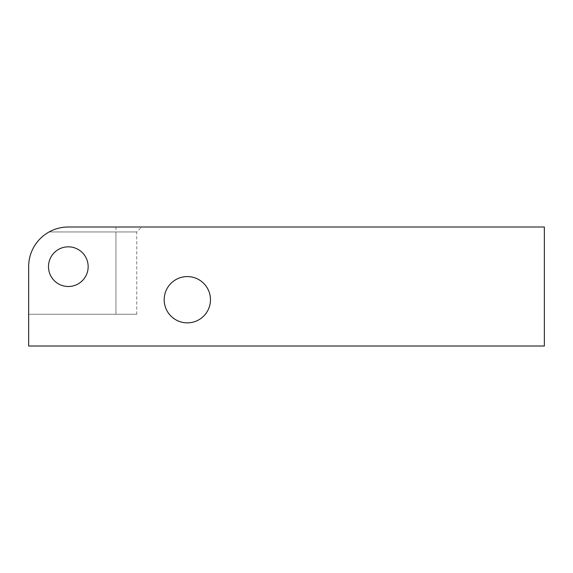 <?xml version="1.0" encoding="UTF-8"?>
<svg xmlns="http://www.w3.org/2000/svg" width="573" height="573" viewBox="0 0 573 573"><rect width="100%" height="100%" fill="white"/><g stroke="black" fill="none" stroke-linecap="round" stroke-linejoin="round"><path stroke-width="0.43" stroke-dasharray="2.87 2.15" d="M68.316 226.994A39.666 39.666 0 0 0 28.65 266.667L28.65 346.006L544.35 346.006L544.35 226.994L68.316 226.994C61.497 227.03 55.101 228.684 49.113 231.958A39.666 39.666 0 0 0 28.65 266.667L28.65 314.269L115.925 314.269L115.925 231.958L49.113 231.958A39.666 39.666 0 0 0 28.65 266.667L28.65 346.006L544.35 346.006L544.35 226.994L68.316 226.994C61.497 227.03 55.101 228.684 49.113 231.958C55.101 228.684 61.497 227.03 68.316 226.994A39.666 39.666 0 0 0 28.65 266.667L28.65 314.269L28.65 266.667A39.666 39.666 0 0 1 49.113 231.958C55.101 228.684 61.497 227.03 68.316 226.994M88.156 266.667A19.833 19.833 0 0 1 68.316 286.5A19.833 19.833 0 0 1 48.483 266.667A19.833 19.833 0 0 1 68.316 246.834A19.833 19.833 0 0 1 88.156 266.667A19.833 19.833 0 0 1 68.316 286.5A19.833 19.833 0 0 1 48.483 266.667A19.833 19.833 0 0 0 68.316 286.5A19.833 19.833 0 0 0 88.156 266.667A19.833 19.833 0 0 1 68.316 286.5A19.833 19.833 0 0 1 48.483 266.667A19.833 19.833 0 0 1 68.316 246.834A19.833 19.833 0 0 1 88.156 266.667A19.833 19.833 0 0 1 68.316 286.5A19.833 19.833 0 0 1 48.483 266.667A19.833 19.833 0 0 1 68.316 246.834A19.833 19.833 0 0 1 88.156 266.667A19.833 19.833 0 0 0 68.316 246.834A19.833 19.833 0 0 0 48.483 266.667A19.833 19.833 0 0 1 68.316 246.834A19.833 19.833 0 0 1 88.156 266.667A19.833 19.833 0 0 0 68.316 246.834A19.833 19.833 0 0 0 48.483 266.667A19.833 19.833 0 0 0 68.316 286.5A19.833 19.833 0 0 0 88.156 266.667M210.47 299.722A23.142 23.142 0 0 1 187.328 322.864A23.142 23.142 0 0 1 164.186 299.722A23.142 23.142 0 0 1 187.328 276.58A23.142 23.142 0 0 1 210.47 299.722A23.142 23.142 0 0 1 187.328 322.864A23.142 23.142 0 0 1 164.186 299.722A23.142 23.142 0 0 1 187.328 276.58A23.142 23.142 0 0 1 210.47 299.722M115.925 226.994L115.925 231.958L49.113 231.958L136.746 231.958L115.925 231.958L115.925 314.269L136.746 314.269L115.925 314.269L115.925 231.958L136.746 231.958L115.925 231.958L115.925 314.269L136.746 314.269L28.65 314.269L115.925 314.269L28.65 314.269L28.65 266.667A39.666 39.666 0 0 1 49.113 231.958L115.925 231.958L115.925 226.994L141.71 226.994L136.746 231.958L136.746 314.269"/><path stroke-width="0.86" d="M48.483 266.667A19.833 19.833 0 0 0 68.316 286.5A19.833 19.833 0 0 0 88.156 266.667A19.833 19.833 0 0 0 68.316 246.834A19.833 19.833 0 0 0 48.483 266.667A19.833 19.833 0 0 1 68.316 246.834A19.833 19.833 0 0 1 88.156 266.667A19.833 19.833 0 0 1 68.316 286.5A19.833 19.833 0 0 1 48.483 266.667M28.65 266.667L28.65 346.006L544.35 346.006L544.35 226.994L68.316 226.994A39.666 39.666 0 0 0 28.65 266.667L28.65 346.006L544.35 346.006L544.35 226.994L68.316 226.994A39.666 39.666 0 0 0 28.65 266.667M210.47 299.722A23.142 23.142 0 0 1 187.328 322.864A23.142 23.142 0 0 1 164.186 299.722A23.142 23.142 0 0 1 187.328 276.58A23.142 23.142 0 0 1 210.47 299.722A23.142 23.142 0 0 0 187.328 276.58A23.142 23.142 0 0 0 164.186 299.722A23.142 23.142 0 0 0 187.328 322.864A23.142 23.142 0 0 0 210.47 299.722M115.925 226.994L141.71 226.994"/></g></svg>
